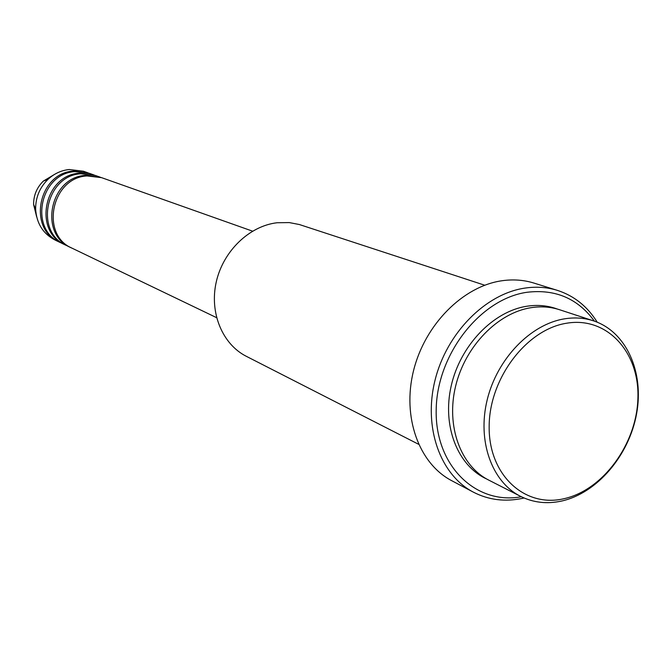 <?xml version="1.0" encoding="UTF-8"?>
<svg xmlns="http://www.w3.org/2000/svg" width="672" height="672" viewBox="0 0 672 672"><rect width="100%" height="100%" fill="white"/><g stroke="black" fill="none" stroke-linecap="round" stroke-linejoin="round"><path stroke-width="1.01" d="M252.563 231.16L101.598 177.66L87.074 175.93C51.458 177.584 39.866 234.948 72.223 248.262L216.569 317.654M100.817 177.4L85.546 175.384C49.997 177.022 38.438 234.259 70.736 247.548L71.484 247.892M100.044 177.114L95.432 175.476L81.01 173.754C45.662 175.367 34.196 232.201 66.326 245.423L70.736 247.548M94.668 175.216L79.514 173.208C44.234 174.812 32.802 231.521 64.865 244.726L65.596 245.07M93.904 174.938L89.376 173.334L75.062 171.612C39.976 173.191 28.636 229.505 60.53 242.642L64.865 244.726M88.62 173.074L73.592 171.083C38.573 172.654 27.266 228.841 59.102 241.954L59.816 242.29M563.833 498.742C603.053 490.232 636.846 443.797 637.913 398.084C639.542 352.296 607.236 316.445 566.891 323.182C526.562 329.196 489.082 378.538 489.157 426.712C488.636 475.003 524.63 507.948 563.833 498.742M564.656 318.814C574.795 317.218 584.43 317.898 593.552 320.863C626.346 331.607 644.314 372.196 636.569 413.893C629.009 455.608 597.038 493.214 561.54 501.06C546.899 504.218 533.232 502.648 520.54 496.339C491.812 481.9 477.061 440.933 487.208 399.798C497.196 358.638 530.645 324.122 564.656 318.814M484.73 285.222L299.368 224.532L289.304 222.592L277.124 222.743C249.354 225.935 223.205 251.068 216.283 281.854C209.227 312.623 222.348 344.215 246.355 356.328L418.555 444.259M594.426 321.157C577.87 298.57 555.442 288.935 527.134 292.261C480.346 298.67 436.64 354.539 436.187 410.172C435.078 465.914 476.028 505.193 521.354 496.751M524.076 497.994L522.606 498.33C505.033 502.06 488.628 500.002 473.39 492.164C440.227 474.877 423.192 427.468 435.036 380.218C446.695 332.942 485.562 293.756 525.025 288.078C536.332 286.432 547.109 287.188 557.365 290.363C574.157 295.823 587.437 306.44 597.232 322.207M593.552 320.863L559.667 309.767C550.679 306.844 541.212 306.138 531.266 307.658C497.893 312.69 465.251 346.097 455.641 386.056C445.872 425.989 460.505 465.906 488.771 480.119L520.54 496.339M557.365 290.363L533.904 283.063C523.765 279.93 513.122 279.157 501.976 280.745C463.058 286.213 424.864 324.5 413.515 370.776C401.974 417.035 418.9 463.571 451.676 480.665L473.39 492.164M87.872 172.805L83.429 171.226L69.216 169.512C61.228 170.369 54.138 173.653 47.964 179.374C39.707 187.53 35.599 197.408 35.633 209.009C36.532 223.314 42.932 233.612 54.844 239.904L59.102 241.954M486.746 479.027C457.674 465.864 441.916 426.09 451.24 385.728C460.37 345.349 493.248 311.27 526.966 306.222C537.726 304.592 547.89 305.55 557.466 309.095M54.272 174.552L43.327 181.112C36.809 187.547 33.566 195.342 33.6 204.498L36.658 216.88M35.65 209.53L35.465 208.631M47.578 179.516L48.342 179.021M47.964 179.374L43.327 181.112C36.809 187.538 33.566 195.334 33.6 204.498L35.633 209.009"/></g></svg>
